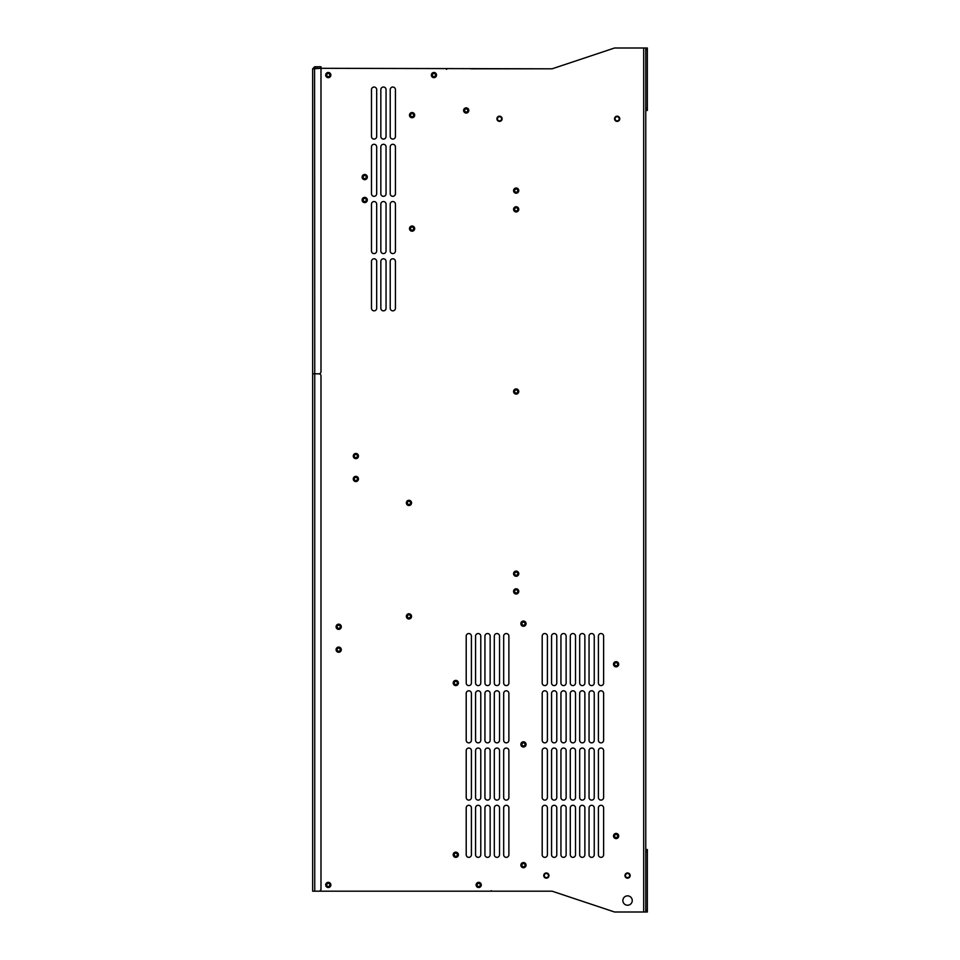 <?xml version="1.0" encoding="UTF-8"?>
<svg xmlns="http://www.w3.org/2000/svg" width="960" height="960" viewBox="0 0 960 960"><rect width="100%" height="100%" fill="white"/><g stroke="black" fill="none" stroke-linecap="round" stroke-linejoin="round"><path stroke-width="1.44" d="M503.676 807.9A2.604 2.604 0 0 1 506.28 805.296A2.604 2.604 0 0 1 508.884 807.9L508.884 854.748A2.604 2.604 0 0 1 506.28 857.352A2.604 2.604 0 0 1 503.676 854.748L503.676 807.9A2.604 2.604 0 0 1 506.28 805.296A2.604 2.604 0 0 1 508.884 807.9M645.768 909.924L647.34 909.924L647.34 912L645.768 912L645.768 48L614.544 48L552.084 68.82L320.988 68.304L320.988 371.736A2.076 2.076 0 0 1 318.912 373.824L312.66 373.824L312.66 68.82L320.988 68.304L320.988 66.732L314.748 66.732L312.66 68.82M316.308 891.18L552.084 891.18L614.544 912L643.692 912L643.692 48M499.524 116.184A2.604 2.604 0 0 1 502.116 118.788A2.604 2.604 0 0 1 499.524 121.392A2.604 2.604 0 0 1 496.92 118.788A2.604 2.604 0 0 1 499.524 116.184M617.148 116.184A2.604 2.604 0 0 1 619.752 118.788A2.604 2.604 0 0 1 617.148 121.392A2.604 2.604 0 0 1 614.544 118.788A2.604 2.604 0 0 1 617.148 116.184M627.552 872.964A2.604 2.604 0 0 1 630.156 875.568A2.604 2.604 0 0 1 627.552 878.172A2.604 2.604 0 0 1 624.96 875.568A2.604 2.604 0 0 1 627.552 872.964M546.36 872.964A2.604 2.604 0 0 1 548.964 875.568A2.604 2.604 0 0 1 546.36 878.172A2.604 2.604 0 0 1 543.756 875.568A2.604 2.604 0 0 1 546.36 872.964M627.552 895.86A4.68 4.68 0 0 1 632.244 900.552A4.68 4.68 0 0 1 627.552 905.232A4.68 4.68 0 0 1 622.872 900.552A4.68 4.68 0 0 1 627.552 895.86M433.932 77.664A2.604 2.604 0 0 1 431.34 75.06A2.604 2.604 0 0 1 433.932 72.468A2.604 2.604 0 0 1 436.536 75.06A2.604 2.604 0 0 1 433.932 77.664M516.168 576.288A2.604 2.604 0 0 1 513.576 573.684A2.604 2.604 0 0 1 516.168 571.08A2.604 2.604 0 0 1 518.772 573.684A2.604 2.604 0 0 1 516.168 576.288M328.284 77.664A2.604 2.604 0 0 1 325.68 75.06A2.604 2.604 0 0 1 328.284 72.468A2.604 2.604 0 0 1 330.876 75.06A2.604 2.604 0 0 1 328.284 77.664M516.168 211.956A2.604 2.604 0 0 1 513.576 209.352A2.604 2.604 0 0 1 516.168 206.748A2.604 2.604 0 0 1 518.772 209.352A2.604 2.604 0 0 1 516.168 211.956M516.168 193.212A2.604 2.604 0 0 1 513.576 190.608A2.604 2.604 0 0 1 516.168 188.004A2.604 2.604 0 0 1 518.772 190.608A2.604 2.604 0 0 1 516.168 193.212M516.168 394.116A2.604 2.604 0 0 1 513.576 391.524A2.604 2.604 0 0 1 516.168 388.92A2.604 2.604 0 0 1 518.772 391.524A2.604 2.604 0 0 1 516.168 394.116M466.212 113.064A2.604 2.604 0 0 1 463.608 110.46A2.604 2.604 0 0 1 466.212 107.856A2.604 2.604 0 0 1 468.804 110.46A2.604 2.604 0 0 1 466.212 113.064M455.796 685.596A2.604 2.604 0 0 1 453.192 682.992A2.604 2.604 0 0 1 455.796 680.388A2.604 2.604 0 0 1 458.4 682.992A2.604 2.604 0 0 1 455.796 685.596M455.796 857.352A2.604 2.604 0 0 1 453.192 854.748A2.604 2.604 0 0 1 455.796 852.144A2.604 2.604 0 0 1 458.4 854.748A2.604 2.604 0 0 1 455.796 857.352M364.716 202.584A2.604 2.604 0 0 1 362.112 199.98A2.604 2.604 0 0 1 364.716 197.376A2.604 2.604 0 0 1 367.32 199.98A2.604 2.604 0 0 1 364.716 202.584M364.716 179.676A2.604 2.604 0 0 1 362.112 177.084A2.604 2.604 0 0 1 364.716 174.48A2.604 2.604 0 0 1 367.32 177.084A2.604 2.604 0 0 1 364.716 179.676M516.168 593.988A2.604 2.604 0 0 1 513.576 591.384A2.604 2.604 0 0 1 516.168 588.78A2.604 2.604 0 0 1 518.772 591.384A2.604 2.604 0 0 1 516.168 593.988M328.284 887.532A2.604 2.604 0 0 1 325.68 884.94A2.604 2.604 0 0 1 328.284 882.336A2.604 2.604 0 0 1 330.876 884.94A2.604 2.604 0 0 1 328.284 887.532M355.86 458.664A2.604 2.604 0 0 1 353.268 456.06A2.604 2.604 0 0 1 355.86 453.456A2.604 2.604 0 0 1 358.464 456.06A2.604 2.604 0 0 1 355.86 458.664M355.86 481.56A2.604 2.604 0 0 1 353.268 478.956A2.604 2.604 0 0 1 355.86 476.352A2.604 2.604 0 0 1 358.464 478.956A2.604 2.604 0 0 1 355.86 481.56M523.464 626.256A2.604 2.604 0 0 1 520.86 623.652A2.604 2.604 0 0 1 523.464 621.048A2.604 2.604 0 0 1 526.068 623.652A2.604 2.604 0 0 1 523.464 626.256M478.704 887.532A2.604 2.604 0 0 1 476.1 884.94A2.604 2.604 0 0 1 478.704 882.336A2.604 2.604 0 0 1 481.296 884.94A2.604 2.604 0 0 1 478.704 887.532M523.464 867.756A2.604 2.604 0 0 1 520.86 865.152A2.604 2.604 0 0 1 523.464 862.56A2.604 2.604 0 0 1 526.068 865.152A2.604 2.604 0 0 1 523.464 867.756M408.96 618.972A2.604 2.604 0 0 1 406.356 616.368A2.604 2.604 0 0 1 408.96 613.764A2.604 2.604 0 0 1 411.552 616.368A2.604 2.604 0 0 1 408.96 618.972M408.96 505.5A2.604 2.604 0 0 1 406.356 502.896A2.604 2.604 0 0 1 408.96 500.304A2.604 2.604 0 0 1 411.552 502.896A2.604 2.604 0 0 1 408.96 505.5M412.08 231.204A2.604 2.604 0 0 1 409.476 228.612A2.604 2.604 0 0 1 412.08 226.008A2.604 2.604 0 0 1 414.684 228.612A2.604 2.604 0 0 1 412.08 231.204M412.08 117.744A2.604 2.604 0 0 1 409.476 115.14A2.604 2.604 0 0 1 412.08 112.536A2.604 2.604 0 0 1 414.684 115.14A2.604 2.604 0 0 1 412.08 117.744M523.464 747.012A2.604 2.604 0 0 1 520.86 744.408A2.604 2.604 0 0 1 523.464 741.804A2.604 2.604 0 0 1 526.068 744.408A2.604 2.604 0 0 1 523.464 747.012M338.688 629.376A2.604 2.604 0 0 1 336.084 626.772A2.604 2.604 0 0 1 338.688 624.168A2.604 2.604 0 0 1 341.292 626.772A2.604 2.604 0 0 1 338.688 629.376M338.688 652.284A2.604 2.604 0 0 1 336.084 649.68A2.604 2.604 0 0 1 338.688 647.076A2.604 2.604 0 0 1 341.292 649.68A2.604 2.604 0 0 1 338.688 652.284M598.404 854.748L598.404 807.9A2.604 2.604 0 0 1 601.008 805.296A2.604 2.604 0 0 1 603.612 807.9L603.612 854.748A2.604 2.604 0 0 1 601.008 857.352A2.604 2.604 0 0 1 598.404 854.748A2.604 2.604 0 0 0 601.008 857.352A2.604 2.604 0 0 0 603.612 854.748M589.044 854.748L589.044 807.9A2.604 2.604 0 0 1 591.648 805.296A2.604 2.604 0 0 1 594.24 807.9L594.24 854.748A2.604 2.604 0 0 1 591.648 857.352A2.604 2.604 0 0 1 589.044 854.748A2.604 2.604 0 0 0 591.648 857.352A2.604 2.604 0 0 0 594.24 854.748M579.672 854.748L579.672 807.9A2.604 2.604 0 0 1 582.276 805.296A2.604 2.604 0 0 1 584.88 807.9L584.88 854.748A2.604 2.604 0 0 1 582.276 857.352A2.604 2.604 0 0 1 579.672 854.748A2.604 2.604 0 0 0 582.276 857.352A2.604 2.604 0 0 0 584.88 854.748M570.3 854.748L570.3 807.9A2.604 2.604 0 0 1 572.904 805.296A2.604 2.604 0 0 1 575.508 807.9L575.508 854.748A2.604 2.604 0 0 1 572.904 857.352A2.604 2.604 0 0 1 570.3 854.748A2.604 2.604 0 0 0 572.904 857.352A2.604 2.604 0 0 0 575.508 854.748M560.94 854.748L560.94 807.9A2.604 2.604 0 0 1 563.532 805.296A2.604 2.604 0 0 1 566.136 807.9L566.136 854.748A2.604 2.604 0 0 1 563.532 857.352A2.604 2.604 0 0 1 560.94 854.748A2.604 2.604 0 0 0 563.532 857.352A2.604 2.604 0 0 0 566.136 854.748M551.568 854.748L551.568 807.9A2.604 2.604 0 0 1 554.172 805.296A2.604 2.604 0 0 1 556.776 807.9L556.776 854.748A2.604 2.604 0 0 1 554.172 857.352A2.604 2.604 0 0 1 551.568 854.748A2.604 2.604 0 0 0 554.172 857.352A2.604 2.604 0 0 0 556.776 854.748M542.196 854.748L542.196 807.9A2.604 2.604 0 0 1 544.8 805.296A2.604 2.604 0 0 1 547.404 807.9L547.404 854.748A2.604 2.604 0 0 1 544.8 857.352A2.604 2.604 0 0 1 542.196 854.748A2.604 2.604 0 0 0 544.8 857.352A2.604 2.604 0 0 0 547.404 854.748M598.404 797.496L598.404 750.648A2.604 2.604 0 0 1 601.008 748.044A2.604 2.604 0 0 1 603.612 750.648L603.612 797.496A2.604 2.604 0 0 1 601.008 800.1A2.604 2.604 0 0 1 598.404 797.496A2.604 2.604 0 0 0 601.008 800.1A2.604 2.604 0 0 0 603.612 797.496M589.044 797.496L589.044 750.648A2.604 2.604 0 0 1 591.648 748.044A2.604 2.604 0 0 1 594.24 750.648L594.24 797.496A2.604 2.604 0 0 1 591.648 800.1A2.604 2.604 0 0 1 589.044 797.496A2.604 2.604 0 0 0 591.648 800.1A2.604 2.604 0 0 0 594.24 797.496M579.672 797.496L579.672 750.648A2.604 2.604 0 0 1 582.276 748.044A2.604 2.604 0 0 1 584.88 750.648L584.88 797.496A2.604 2.604 0 0 1 582.276 800.1A2.604 2.604 0 0 1 579.672 797.496A2.604 2.604 0 0 0 582.276 800.1A2.604 2.604 0 0 0 584.88 797.496M570.3 797.496L570.3 750.648A2.604 2.604 0 0 1 572.904 748.044A2.604 2.604 0 0 1 575.508 750.648L575.508 797.496A2.604 2.604 0 0 1 572.904 800.1A2.604 2.604 0 0 1 570.3 797.496A2.604 2.604 0 0 0 572.904 800.1A2.604 2.604 0 0 0 575.508 797.496M560.94 797.496L560.94 750.648A2.604 2.604 0 0 1 563.532 748.044A2.604 2.604 0 0 1 566.136 750.648L566.136 797.496A2.604 2.604 0 0 1 563.532 800.1A2.604 2.604 0 0 1 560.94 797.496A2.604 2.604 0 0 0 563.532 800.1A2.604 2.604 0 0 0 566.136 797.496M551.568 797.496L551.568 750.648A2.604 2.604 0 0 1 554.172 748.044A2.604 2.604 0 0 1 556.776 750.648L556.776 797.496A2.604 2.604 0 0 1 554.172 800.1A2.604 2.604 0 0 1 551.568 797.496A2.604 2.604 0 0 0 554.172 800.1A2.604 2.604 0 0 0 556.776 797.496M542.196 797.496L542.196 750.648A2.604 2.604 0 0 1 544.8 748.044A2.604 2.604 0 0 1 547.404 750.648L547.404 797.496A2.604 2.604 0 0 1 544.8 800.1A2.604 2.604 0 0 1 542.196 797.496A2.604 2.604 0 0 0 544.8 800.1A2.604 2.604 0 0 0 547.404 797.496M598.404 740.244L598.404 693.396A2.604 2.604 0 0 1 601.008 690.792A2.604 2.604 0 0 1 603.612 693.396L603.612 740.244A2.604 2.604 0 0 1 601.008 742.848A2.604 2.604 0 0 1 598.404 740.244A2.604 2.604 0 0 0 601.008 742.848A2.604 2.604 0 0 0 603.612 740.244M589.044 740.244L589.044 693.396A2.604 2.604 0 0 1 591.648 690.792A2.604 2.604 0 0 1 594.24 693.396L594.24 740.244A2.604 2.604 0 0 1 591.648 742.848A2.604 2.604 0 0 1 589.044 740.244A2.604 2.604 0 0 0 591.648 742.848A2.604 2.604 0 0 0 594.24 740.244M579.672 740.244L579.672 693.396A2.604 2.604 0 0 1 582.276 690.792A2.604 2.604 0 0 1 584.88 693.396L584.88 740.244A2.604 2.604 0 0 1 582.276 742.848A2.604 2.604 0 0 1 579.672 740.244A2.604 2.604 0 0 0 582.276 742.848A2.604 2.604 0 0 0 584.88 740.244M570.3 740.244L570.3 693.396A2.604 2.604 0 0 1 572.904 690.792A2.604 2.604 0 0 1 575.508 693.396L575.508 740.244A2.604 2.604 0 0 1 572.904 742.848A2.604 2.604 0 0 1 570.3 740.244A2.604 2.604 0 0 0 572.904 742.848A2.604 2.604 0 0 0 575.508 740.244M560.94 740.244L560.94 693.396A2.604 2.604 0 0 1 563.532 690.792A2.604 2.604 0 0 1 566.136 693.396L566.136 740.244A2.604 2.604 0 0 1 563.532 742.848A2.604 2.604 0 0 1 560.94 740.244A2.604 2.604 0 0 0 563.532 742.848A2.604 2.604 0 0 0 566.136 740.244M551.568 740.244L551.568 693.396A2.604 2.604 0 0 1 554.172 690.792A2.604 2.604 0 0 1 556.776 693.396L556.776 740.244A2.604 2.604 0 0 1 554.172 742.848A2.604 2.604 0 0 1 551.568 740.244A2.604 2.604 0 0 0 554.172 742.848A2.604 2.604 0 0 0 556.776 740.244M542.196 740.244L542.196 693.396A2.604 2.604 0 0 1 544.8 690.792A2.604 2.604 0 0 1 547.404 693.396L547.404 740.244A2.604 2.604 0 0 1 544.8 742.848A2.604 2.604 0 0 1 542.196 740.244A2.604 2.604 0 0 0 544.8 742.848A2.604 2.604 0 0 0 547.404 740.244M598.404 682.992L598.404 636.144A2.604 2.604 0 0 1 601.008 633.54A2.604 2.604 0 0 1 603.612 636.144L603.612 682.992A2.604 2.604 0 0 1 601.008 685.596A2.604 2.604 0 0 1 598.404 682.992A2.604 2.604 0 0 0 601.008 685.596A2.604 2.604 0 0 0 603.612 682.992M589.044 682.992L589.044 636.144A2.604 2.604 0 0 1 591.648 633.54A2.604 2.604 0 0 1 594.24 636.144L594.24 682.992A2.604 2.604 0 0 1 591.648 685.596A2.604 2.604 0 0 1 589.044 682.992A2.604 2.604 0 0 0 591.648 685.596A2.604 2.604 0 0 0 594.24 682.992M579.672 682.992L579.672 636.144A2.604 2.604 0 0 1 582.276 633.54A2.604 2.604 0 0 1 584.88 636.144L584.88 682.992A2.604 2.604 0 0 1 582.276 685.596A2.604 2.604 0 0 1 579.672 682.992A2.604 2.604 0 0 0 582.276 685.596A2.604 2.604 0 0 0 584.88 682.992M570.3 682.992L570.3 636.144A2.604 2.604 0 0 1 572.904 633.54A2.604 2.604 0 0 1 575.508 636.144L575.508 682.992A2.604 2.604 0 0 1 572.904 685.596A2.604 2.604 0 0 1 570.3 682.992A2.604 2.604 0 0 0 572.904 685.596A2.604 2.604 0 0 0 575.508 682.992M560.94 682.992L560.94 636.144A2.604 2.604 0 0 1 563.532 633.54A2.604 2.604 0 0 1 566.136 636.144L566.136 682.992A2.604 2.604 0 0 1 563.532 685.596A2.604 2.604 0 0 1 560.94 682.992A2.604 2.604 0 0 0 563.532 685.596A2.604 2.604 0 0 0 566.136 682.992M551.568 682.992L551.568 636.144A2.604 2.604 0 0 1 554.172 633.54A2.604 2.604 0 0 1 556.776 636.144L556.776 682.992A2.604 2.604 0 0 1 554.172 685.596A2.604 2.604 0 0 1 551.568 682.992A2.604 2.604 0 0 0 554.172 685.596A2.604 2.604 0 0 0 556.776 682.992M542.196 682.992L542.196 636.144A2.604 2.604 0 0 1 544.8 633.54A2.604 2.604 0 0 1 547.404 636.144L547.404 682.992A2.604 2.604 0 0 1 544.8 685.596A2.604 2.604 0 0 1 542.196 682.992A2.604 2.604 0 0 0 544.8 685.596A2.604 2.604 0 0 0 547.404 682.992M616.104 666.852A2.604 2.604 0 0 1 613.5 664.248A2.604 2.604 0 0 1 616.104 661.644A2.604 2.604 0 0 1 618.708 664.248A2.604 2.604 0 0 1 616.104 666.852M616.104 838.608A2.604 2.604 0 0 1 613.5 836.004A2.604 2.604 0 0 1 616.104 833.412A2.604 2.604 0 0 1 618.708 836.004A2.604 2.604 0 0 1 616.104 838.608M494.316 854.748L494.316 807.9A2.604 2.604 0 0 1 496.92 805.296A2.604 2.604 0 0 1 499.524 807.9L499.524 854.748A2.604 2.604 0 0 1 496.92 857.352A2.604 2.604 0 0 1 494.316 854.748A2.604 2.604 0 0 0 496.92 857.352A2.604 2.604 0 0 0 499.524 854.748M484.944 854.748L484.944 807.9A2.604 2.604 0 0 1 487.548 805.296A2.604 2.604 0 0 1 490.152 807.9L490.152 854.748A2.604 2.604 0 0 1 487.548 857.352A2.604 2.604 0 0 1 484.944 854.748A2.604 2.604 0 0 0 487.548 857.352A2.604 2.604 0 0 0 490.152 854.748M475.572 854.748L475.572 807.9A2.604 2.604 0 0 1 478.176 805.296A2.604 2.604 0 0 1 480.78 807.9L480.78 854.748A2.604 2.604 0 0 1 478.176 857.352A2.604 2.604 0 0 1 475.572 854.748A2.604 2.604 0 0 0 478.176 857.352A2.604 2.604 0 0 0 480.78 854.748M466.212 854.748L466.212 807.9A2.604 2.604 0 0 1 468.804 805.296A2.604 2.604 0 0 1 471.408 807.9L471.408 854.748A2.604 2.604 0 0 1 468.804 857.352A2.604 2.604 0 0 1 466.212 854.748A2.604 2.604 0 0 0 468.804 857.352A2.604 2.604 0 0 0 471.408 854.748M503.676 797.496L503.676 750.648A2.604 2.604 0 0 1 506.28 748.044A2.604 2.604 0 0 1 508.884 750.648L508.884 797.496A2.604 2.604 0 0 1 506.28 800.1A2.604 2.604 0 0 1 503.676 797.496A2.604 2.604 0 0 0 506.28 800.1A2.604 2.604 0 0 0 508.884 797.496M494.316 797.496L494.316 750.648A2.604 2.604 0 0 1 496.92 748.044A2.604 2.604 0 0 1 499.524 750.648L499.524 797.496A2.604 2.604 0 0 1 496.92 800.1A2.604 2.604 0 0 1 494.316 797.496A2.604 2.604 0 0 0 496.92 800.1A2.604 2.604 0 0 0 499.524 797.496M484.944 797.496L484.944 750.648A2.604 2.604 0 0 1 487.548 748.044A2.604 2.604 0 0 1 490.152 750.648L490.152 797.496A2.604 2.604 0 0 1 487.548 800.1A2.604 2.604 0 0 1 484.944 797.496A2.604 2.604 0 0 0 487.548 800.1A2.604 2.604 0 0 0 490.152 797.496M475.572 797.496L475.572 750.648A2.604 2.604 0 0 1 478.176 748.044A2.604 2.604 0 0 1 480.78 750.648L480.78 797.496A2.604 2.604 0 0 1 478.176 800.1A2.604 2.604 0 0 1 475.572 797.496A2.604 2.604 0 0 0 478.176 800.1A2.604 2.604 0 0 0 480.78 797.496M466.212 797.496L466.212 750.648A2.604 2.604 0 0 1 468.804 748.044A2.604 2.604 0 0 1 471.408 750.648L471.408 797.496A2.604 2.604 0 0 1 468.804 800.1A2.604 2.604 0 0 1 466.212 797.496A2.604 2.604 0 0 0 468.804 800.1A2.604 2.604 0 0 0 471.408 797.496M503.676 740.244L503.676 693.396A2.604 2.604 0 0 1 506.28 690.792A2.604 2.604 0 0 1 508.884 693.396L508.884 740.244A2.604 2.604 0 0 1 506.28 742.848A2.604 2.604 0 0 1 503.676 740.244A2.604 2.604 0 0 0 506.28 742.848A2.604 2.604 0 0 0 508.884 740.244M494.316 740.244L494.316 693.396A2.604 2.604 0 0 1 496.92 690.792A2.604 2.604 0 0 1 499.524 693.396L499.524 740.244A2.604 2.604 0 0 1 496.92 742.848A2.604 2.604 0 0 1 494.316 740.244A2.604 2.604 0 0 0 496.92 742.848A2.604 2.604 0 0 0 499.524 740.244M484.944 740.244L484.944 693.396A2.604 2.604 0 0 1 487.548 690.792A2.604 2.604 0 0 1 490.152 693.396L490.152 740.244A2.604 2.604 0 0 1 487.548 742.848A2.604 2.604 0 0 1 484.944 740.244A2.604 2.604 0 0 0 487.548 742.848A2.604 2.604 0 0 0 490.152 740.244M475.572 740.244L475.572 693.396A2.604 2.604 0 0 1 478.176 690.792A2.604 2.604 0 0 1 480.78 693.396L480.78 740.244A2.604 2.604 0 0 1 478.176 742.848A2.604 2.604 0 0 1 475.572 740.244A2.604 2.604 0 0 0 478.176 742.848A2.604 2.604 0 0 0 480.78 740.244M466.212 740.244L466.212 693.396A2.604 2.604 0 0 1 468.804 690.792A2.604 2.604 0 0 1 471.408 693.396L471.408 740.244A2.604 2.604 0 0 1 468.804 742.848A2.604 2.604 0 0 1 466.212 740.244A2.604 2.604 0 0 0 468.804 742.848A2.604 2.604 0 0 0 471.408 740.244M503.676 682.992L503.676 636.144A2.604 2.604 0 0 1 506.28 633.54A2.604 2.604 0 0 1 508.884 636.144L508.884 682.992A2.604 2.604 0 0 1 506.28 685.596A2.604 2.604 0 0 1 503.676 682.992A2.604 2.604 0 0 0 506.28 685.596A2.604 2.604 0 0 0 508.884 682.992M494.316 682.992L494.316 636.144A2.604 2.604 0 0 1 496.92 633.54A2.604 2.604 0 0 1 499.524 636.144L499.524 682.992A2.604 2.604 0 0 1 496.92 685.596A2.604 2.604 0 0 1 494.316 682.992A2.604 2.604 0 0 0 496.92 685.596A2.604 2.604 0 0 0 499.524 682.992M484.944 682.992L484.944 636.144A2.604 2.604 0 0 1 487.548 633.54A2.604 2.604 0 0 1 490.152 636.144L490.152 682.992A2.604 2.604 0 0 1 487.548 685.596A2.604 2.604 0 0 1 484.944 682.992A2.604 2.604 0 0 0 487.548 685.596A2.604 2.604 0 0 0 490.152 682.992M475.572 682.992L475.572 636.144A2.604 2.604 0 0 1 478.176 633.54A2.604 2.604 0 0 1 480.78 636.144L480.78 682.992A2.604 2.604 0 0 1 478.176 685.596A2.604 2.604 0 0 1 475.572 682.992A2.604 2.604 0 0 0 478.176 685.596A2.604 2.604 0 0 0 480.78 682.992M466.212 682.992L466.212 636.144A2.604 2.604 0 0 1 468.804 633.54A2.604 2.604 0 0 1 471.408 636.144L471.408 682.992A2.604 2.604 0 0 1 468.804 685.596A2.604 2.604 0 0 1 466.212 682.992A2.604 2.604 0 0 0 468.804 685.596A2.604 2.604 0 0 0 471.408 682.992M390.216 136.476L390.216 89.64A2.604 2.604 0 0 1 392.82 87.036A2.604 2.604 0 0 1 395.424 89.64L395.424 136.476A2.604 2.604 0 0 1 392.82 139.08A2.604 2.604 0 0 1 390.216 136.476A2.604 2.604 0 0 0 392.82 139.08A2.604 2.604 0 0 0 395.424 136.476M380.844 136.476L380.844 89.64A2.604 2.604 0 0 1 383.448 87.036A2.604 2.604 0 0 1 386.052 89.64L386.052 136.476A2.604 2.604 0 0 1 383.448 139.08A2.604 2.604 0 0 1 380.844 136.476A2.604 2.604 0 0 0 383.448 139.08A2.604 2.604 0 0 0 386.052 136.476M371.484 136.476L371.484 89.64A2.604 2.604 0 0 1 374.076 87.036A2.604 2.604 0 0 1 376.68 89.64L376.68 136.476A2.604 2.604 0 0 1 374.076 139.08A2.604 2.604 0 0 1 371.484 136.476A2.604 2.604 0 0 0 374.076 139.08A2.604 2.604 0 0 0 376.68 136.476M390.216 193.74L390.216 146.892A2.604 2.604 0 0 1 392.82 144.288A2.604 2.604 0 0 1 395.424 146.892L395.424 193.74A2.604 2.604 0 0 1 392.82 196.332A2.604 2.604 0 0 1 390.216 193.74A2.604 2.604 0 0 0 392.82 196.332A2.604 2.604 0 0 0 395.424 193.74M380.844 193.74L380.844 146.892A2.604 2.604 0 0 1 383.448 144.288A2.604 2.604 0 0 1 386.052 146.892L386.052 193.74A2.604 2.604 0 0 1 383.448 196.332A2.604 2.604 0 0 1 380.844 193.74A2.604 2.604 0 0 0 383.448 196.332A2.604 2.604 0 0 0 386.052 193.74M371.484 193.74L371.484 146.892A2.604 2.604 0 0 1 374.076 144.288A2.604 2.604 0 0 1 376.68 146.892L376.68 193.74A2.604 2.604 0 0 1 374.076 196.332A2.604 2.604 0 0 1 371.484 193.74A2.604 2.604 0 0 0 374.076 196.332A2.604 2.604 0 0 0 376.68 193.74M390.216 250.992L390.216 204.144A2.604 2.604 0 0 1 392.82 201.54A2.604 2.604 0 0 1 395.424 204.144L395.424 250.992A2.604 2.604 0 0 1 392.82 253.596A2.604 2.604 0 0 1 390.216 250.992A2.604 2.604 0 0 0 392.82 253.596A2.604 2.604 0 0 0 395.424 250.992M380.844 250.992L380.844 204.144A2.604 2.604 0 0 1 383.448 201.54A2.604 2.604 0 0 1 386.052 204.144L386.052 250.992A2.604 2.604 0 0 1 383.448 253.596A2.604 2.604 0 0 1 380.844 250.992A2.604 2.604 0 0 0 383.448 253.596A2.604 2.604 0 0 0 386.052 250.992M371.484 250.992L371.484 204.144A2.604 2.604 0 0 1 374.076 201.54A2.604 2.604 0 0 1 376.68 204.144L376.68 250.992A2.604 2.604 0 0 1 374.076 253.596A2.604 2.604 0 0 1 371.484 250.992A2.604 2.604 0 0 0 374.076 253.596A2.604 2.604 0 0 0 376.68 250.992M390.216 308.244L390.216 261.396A2.604 2.604 0 0 1 392.82 258.792A2.604 2.604 0 0 1 395.424 261.396L395.424 308.244A2.604 2.604 0 0 1 392.82 310.848A2.604 2.604 0 0 1 390.216 308.244A2.604 2.604 0 0 0 392.82 310.848A2.604 2.604 0 0 0 395.424 308.244M380.844 308.244L380.844 261.396A2.604 2.604 0 0 1 383.448 258.792A2.604 2.604 0 0 1 386.052 261.396L386.052 308.244A2.604 2.604 0 0 1 383.448 310.848A2.604 2.604 0 0 1 380.844 308.244A2.604 2.604 0 0 0 383.448 310.848A2.604 2.604 0 0 0 386.052 308.244M371.484 308.244L371.484 261.396A2.604 2.604 0 0 1 374.076 258.792A2.604 2.604 0 0 1 376.68 261.396L376.68 308.244A2.604 2.604 0 0 1 374.076 310.848A2.604 2.604 0 0 1 371.484 308.244A2.604 2.604 0 0 0 374.076 310.848A2.604 2.604 0 0 0 376.68 308.244M470.892 68.82L552.084 68.82M603.612 807.9A2.604 2.604 0 0 0 601.008 805.296A2.604 2.604 0 0 0 598.404 807.9M594.24 807.9A2.604 2.604 0 0 0 591.648 805.296A2.604 2.604 0 0 0 589.044 807.9M584.88 807.9A2.604 2.604 0 0 0 582.276 805.296A2.604 2.604 0 0 0 579.672 807.9M575.508 807.9A2.604 2.604 0 0 0 572.904 805.296A2.604 2.604 0 0 0 570.3 807.9M566.136 807.9A2.604 2.604 0 0 0 563.532 805.296A2.604 2.604 0 0 0 560.94 807.9M556.776 807.9A2.604 2.604 0 0 0 554.172 805.296A2.604 2.604 0 0 0 551.568 807.9M547.404 807.9A2.604 2.604 0 0 0 544.8 805.296A2.604 2.604 0 0 0 542.196 807.9M603.612 750.648A2.604 2.604 0 0 0 601.008 748.044A2.604 2.604 0 0 0 598.404 750.648M594.24 750.648A2.604 2.604 0 0 0 591.648 748.044A2.604 2.604 0 0 0 589.044 750.648M584.88 750.648A2.604 2.604 0 0 0 582.276 748.044A2.604 2.604 0 0 0 579.672 750.648M575.508 750.648A2.604 2.604 0 0 0 572.904 748.044A2.604 2.604 0 0 0 570.3 750.648M566.136 750.648A2.604 2.604 0 0 0 563.532 748.044A2.604 2.604 0 0 0 560.94 750.648M556.776 750.648A2.604 2.604 0 0 0 554.172 748.044A2.604 2.604 0 0 0 551.568 750.648M547.404 750.648A2.604 2.604 0 0 0 544.8 748.044A2.604 2.604 0 0 0 542.196 750.648M603.612 693.396A2.604 2.604 0 0 0 601.008 690.792A2.604 2.604 0 0 0 598.404 693.396M594.24 693.396A2.604 2.604 0 0 0 591.648 690.792A2.604 2.604 0 0 0 589.044 693.396M584.88 693.396A2.604 2.604 0 0 0 582.276 690.792A2.604 2.604 0 0 0 579.672 693.396M575.508 693.396A2.604 2.604 0 0 0 572.904 690.792A2.604 2.604 0 0 0 570.3 693.396M566.136 693.396A2.604 2.604 0 0 0 563.532 690.792A2.604 2.604 0 0 0 560.94 693.396M556.776 693.396A2.604 2.604 0 0 0 554.172 690.792A2.604 2.604 0 0 0 551.568 693.396M547.404 693.396A2.604 2.604 0 0 0 544.8 690.792A2.604 2.604 0 0 0 542.196 693.396M603.612 636.144A2.604 2.604 0 0 0 601.008 633.54A2.604 2.604 0 0 0 598.404 636.144M594.24 636.144A2.604 2.604 0 0 0 591.648 633.54A2.604 2.604 0 0 0 589.044 636.144M584.88 636.144A2.604 2.604 0 0 0 582.276 633.54A2.604 2.604 0 0 0 579.672 636.144M575.508 636.144A2.604 2.604 0 0 0 572.904 633.54A2.604 2.604 0 0 0 570.3 636.144M566.136 636.144A2.604 2.604 0 0 0 563.532 633.54A2.604 2.604 0 0 0 560.94 636.144M556.776 636.144A2.604 2.604 0 0 0 554.172 633.54A2.604 2.604 0 0 0 551.568 636.144M547.404 636.144A2.604 2.604 0 0 0 544.8 633.54A2.604 2.604 0 0 0 542.196 636.144M503.676 854.748A2.604 2.604 0 0 0 506.28 857.352A2.604 2.604 0 0 0 508.884 854.748M499.524 807.9A2.604 2.604 0 0 0 496.92 805.296A2.604 2.604 0 0 0 494.316 807.9M490.152 807.9A2.604 2.604 0 0 0 487.548 805.296A2.604 2.604 0 0 0 484.944 807.9M480.78 807.9A2.604 2.604 0 0 0 478.176 805.296A2.604 2.604 0 0 0 475.572 807.9M471.408 807.9A2.604 2.604 0 0 0 468.804 805.296A2.604 2.604 0 0 0 466.212 807.9M508.884 750.648A2.604 2.604 0 0 0 506.28 748.044A2.604 2.604 0 0 0 503.676 750.648M499.524 750.648A2.604 2.604 0 0 0 496.92 748.044A2.604 2.604 0 0 0 494.316 750.648M490.152 750.648A2.604 2.604 0 0 0 487.548 748.044A2.604 2.604 0 0 0 484.944 750.648M480.78 750.648A2.604 2.604 0 0 0 478.176 748.044A2.604 2.604 0 0 0 475.572 750.648M471.408 750.648A2.604 2.604 0 0 0 468.804 748.044A2.604 2.604 0 0 0 466.212 750.648M508.884 693.396A2.604 2.604 0 0 0 506.28 690.792A2.604 2.604 0 0 0 503.676 693.396M499.524 693.396A2.604 2.604 0 0 0 496.92 690.792A2.604 2.604 0 0 0 494.316 693.396M490.152 693.396A2.604 2.604 0 0 0 487.548 690.792A2.604 2.604 0 0 0 484.944 693.396M480.78 693.396A2.604 2.604 0 0 0 478.176 690.792A2.604 2.604 0 0 0 475.572 693.396M471.408 693.396A2.604 2.604 0 0 0 468.804 690.792A2.604 2.604 0 0 0 466.212 693.396M508.884 636.144A2.604 2.604 0 0 0 506.28 633.54A2.604 2.604 0 0 0 503.676 636.144M499.524 636.144A2.604 2.604 0 0 0 496.92 633.54A2.604 2.604 0 0 0 494.316 636.144M490.152 636.144A2.604 2.604 0 0 0 487.548 633.54A2.604 2.604 0 0 0 484.944 636.144M480.78 636.144A2.604 2.604 0 0 0 478.176 633.54A2.604 2.604 0 0 0 475.572 636.144M471.408 636.144A2.604 2.604 0 0 0 468.804 633.54A2.604 2.604 0 0 0 466.212 636.144M395.424 89.64A2.604 2.604 0 0 0 392.82 87.036A2.604 2.604 0 0 0 390.216 89.64M386.052 89.64A2.604 2.604 0 0 0 383.448 87.036A2.604 2.604 0 0 0 380.844 89.64M376.68 89.64A2.604 2.604 0 0 0 374.076 87.036A2.604 2.604 0 0 0 371.484 89.64M395.424 146.892A2.604 2.604 0 0 0 392.82 144.288A2.604 2.604 0 0 0 390.216 146.892M386.052 146.892A2.604 2.604 0 0 0 383.448 144.288A2.604 2.604 0 0 0 380.844 146.892M376.68 146.892A2.604 2.604 0 0 0 374.076 144.288A2.604 2.604 0 0 0 371.484 146.892M395.424 204.144A2.604 2.604 0 0 0 392.82 201.54A2.604 2.604 0 0 0 390.216 204.144M386.052 204.144A2.604 2.604 0 0 0 383.448 201.54A2.604 2.604 0 0 0 380.844 204.144M376.68 204.144A2.604 2.604 0 0 0 374.076 201.54A2.604 2.604 0 0 0 371.484 204.144M395.424 261.396A2.604 2.604 0 0 0 392.82 258.792A2.604 2.604 0 0 0 390.216 261.396M386.052 261.396A2.604 2.604 0 0 0 383.448 258.792A2.604 2.604 0 0 0 380.844 261.396M376.68 261.396A2.604 2.604 0 0 0 374.076 258.792A2.604 2.604 0 0 0 371.484 261.396M312.66 891.18L312.66 373.824L314.748 373.824L314.748 891.18L312.66 891.18M314.748 891.18L318.912 891.18A2.076 2.076 0 0 0 320.988 889.104L320.988 375.9A2.076 2.076 0 0 0 318.912 373.824L314.748 373.824L314.58 68.328M447.204 68.82L446.424 69.324M338.688 625.212A1.56 1.56 0 0 0 337.128 626.772A1.56 1.56 0 0 0 338.688 628.332A1.56 1.56 0 0 0 340.248 626.772A1.56 1.56 0 0 0 338.688 625.212M338.688 648.12A1.56 1.56 0 0 0 337.128 649.68A1.56 1.56 0 0 0 338.688 651.24A1.56 1.56 0 0 0 340.248 649.68A1.56 1.56 0 0 0 338.688 648.12M523.464 742.848A1.56 1.56 0 0 0 521.904 744.408A1.56 1.56 0 0 0 523.464 745.968A1.56 1.56 0 0 0 525.024 744.408A1.56 1.56 0 0 0 523.464 742.848M412.08 113.58A1.56 1.56 0 0 0 410.52 115.14A1.56 1.56 0 0 0 412.08 116.7A1.56 1.56 0 0 0 413.64 115.14A1.56 1.56 0 0 0 412.08 113.58M412.08 227.04A1.56 1.56 0 0 0 410.52 228.612A1.56 1.56 0 0 0 412.08 230.172A1.56 1.56 0 0 0 413.64 228.612A1.56 1.56 0 0 0 412.08 227.04M408.96 614.808A1.56 1.56 0 0 0 407.388 616.368A1.56 1.56 0 0 0 408.96 617.928A1.56 1.56 0 0 0 410.52 616.368A1.56 1.56 0 0 0 408.96 614.808M408.96 501.336A1.56 1.56 0 0 0 407.388 502.896A1.56 1.56 0 0 0 408.96 504.468A1.56 1.56 0 0 0 410.52 502.896A1.56 1.56 0 0 0 408.96 501.336M355.86 480.516A1.56 1.56 0 0 0 357.432 478.956A1.56 1.56 0 0 0 355.86 477.396A1.56 1.56 0 0 0 354.3 478.956A1.56 1.56 0 0 0 355.86 480.516M355.86 454.5A1.56 1.56 0 0 0 354.3 456.06A1.56 1.56 0 0 0 355.86 457.62A1.56 1.56 0 0 0 357.432 456.06A1.56 1.56 0 0 0 355.86 454.5M328.284 883.368A1.56 1.56 0 0 0 326.724 884.94A1.56 1.56 0 0 0 328.284 886.5A1.56 1.56 0 0 0 329.844 884.94A1.56 1.56 0 0 0 328.284 883.368M478.704 883.368A1.56 1.56 0 0 0 477.132 884.94A1.56 1.56 0 0 0 478.704 886.5A1.56 1.56 0 0 0 480.264 884.94A1.56 1.56 0 0 0 478.704 883.368M523.464 622.092A1.56 1.56 0 0 0 521.904 623.652A1.56 1.56 0 0 0 523.464 625.212A1.56 1.56 0 0 0 525.024 623.652A1.56 1.56 0 0 0 523.464 622.092M523.464 863.592A1.56 1.56 0 0 0 521.904 865.152A1.56 1.56 0 0 0 523.464 866.724A1.56 1.56 0 0 0 525.024 865.152A1.56 1.56 0 0 0 523.464 863.592M364.716 201.54A1.56 1.56 0 0 0 366.276 199.98A1.56 1.56 0 0 0 364.716 198.42A1.56 1.56 0 0 0 363.156 199.98A1.56 1.56 0 0 0 364.716 201.54M364.716 175.524A1.56 1.56 0 0 0 363.156 177.084A1.56 1.56 0 0 0 364.716 178.644A1.56 1.56 0 0 0 366.276 177.084A1.56 1.56 0 0 0 364.716 175.524M516.168 589.824A1.56 1.56 0 0 0 514.608 591.384A1.56 1.56 0 0 0 516.168 592.944A1.56 1.56 0 0 0 517.74 591.384A1.56 1.56 0 0 0 516.168 589.824M455.796 681.432A1.56 1.56 0 0 0 454.236 682.992A1.56 1.56 0 0 0 455.796 684.552A1.56 1.56 0 0 0 457.356 682.992A1.56 1.56 0 0 0 455.796 681.432M455.796 853.188A1.56 1.56 0 0 0 454.236 854.748A1.56 1.56 0 0 0 455.796 856.308A1.56 1.56 0 0 0 457.356 854.748A1.56 1.56 0 0 0 455.796 853.188M516.168 207.792A1.56 1.56 0 0 0 514.608 209.352A1.56 1.56 0 0 0 516.168 210.912A1.56 1.56 0 0 0 517.74 209.352A1.56 1.56 0 0 0 516.168 207.792M516.168 389.952A1.56 1.56 0 0 0 514.608 391.524A1.56 1.56 0 0 0 516.168 393.084A1.56 1.56 0 0 0 517.74 391.524A1.56 1.56 0 0 0 516.168 389.952M516.168 572.124A1.56 1.56 0 0 0 514.608 573.684A1.56 1.56 0 0 0 516.168 575.244A1.56 1.56 0 0 0 517.74 573.684A1.56 1.56 0 0 0 516.168 572.124M616.104 837.576A1.56 1.56 0 0 0 617.664 836.004A1.56 1.56 0 0 0 616.104 834.444A1.56 1.56 0 0 0 614.544 836.004A1.56 1.56 0 0 0 616.104 837.576M616.104 665.808A1.56 1.56 0 0 0 617.664 664.248A1.56 1.56 0 0 0 616.104 662.688A1.56 1.56 0 0 0 614.544 664.248A1.56 1.56 0 0 0 616.104 665.808M328.284 76.632A1.56 1.56 0 0 0 329.844 75.06A1.56 1.56 0 0 0 328.284 73.5A1.56 1.56 0 0 0 326.724 75.06A1.56 1.56 0 0 0 328.284 76.632M433.932 76.632A1.56 1.56 0 0 0 435.504 75.06A1.56 1.56 0 0 0 433.932 73.5A1.56 1.56 0 0 0 432.372 75.06A1.56 1.56 0 0 0 433.932 76.632M516.168 192.168A1.56 1.56 0 0 0 517.74 190.608A1.56 1.56 0 0 0 516.168 189.048A1.56 1.56 0 0 0 514.608 190.608A1.56 1.56 0 0 0 516.168 192.168M466.212 112.02A1.56 1.56 0 0 0 467.772 110.46A1.56 1.56 0 0 0 466.212 108.9A1.56 1.56 0 0 0 464.64 110.46A1.56 1.56 0 0 0 466.212 112.02M645.768 912L643.692 912M647.34 909.924L647.34 849.54L645.768 849.54M645.768 108.372L647.34 108.372L647.34 110.46L645.768 110.46M647.34 108.372L647.34 48L645.768 48M627.552 877.644A2.076 2.076 0 0 0 629.64 875.568A2.076 2.076 0 0 0 627.552 873.48A2.076 2.076 0 0 0 625.476 875.568A2.076 2.076 0 0 0 627.552 877.644A2.076 2.076 0 0 0 629.64 875.568A2.076 2.076 0 0 0 627.552 873.48A2.076 2.076 0 0 0 625.476 875.568A2.076 2.076 0 0 0 627.552 877.644M546.36 877.644A2.076 2.076 0 0 0 548.448 875.568A2.076 2.076 0 0 0 546.36 873.48A2.076 2.076 0 0 0 544.284 875.568A2.076 2.076 0 0 0 546.36 877.644A2.076 2.076 0 0 0 548.448 875.568A2.076 2.076 0 0 0 546.36 873.48A2.076 2.076 0 0 0 544.284 875.568A2.076 2.076 0 0 0 546.36 877.644M499.524 120.864A2.076 2.076 0 0 1 497.436 118.788A2.076 2.076 0 0 1 499.524 116.7A2.076 2.076 0 0 1 501.6 118.788A2.076 2.076 0 0 1 499.524 120.864A2.076 2.076 0 0 1 497.436 118.788A2.076 2.076 0 0 1 499.524 116.7A2.076 2.076 0 0 1 501.6 118.788A2.076 2.076 0 0 1 499.524 120.864M617.148 120.864A2.076 2.076 0 0 1 615.06 118.788A2.076 2.076 0 0 1 617.148 116.7A2.076 2.076 0 0 1 619.224 118.788A2.076 2.076 0 0 1 617.148 120.864A2.076 2.076 0 0 1 615.06 118.788A2.076 2.076 0 0 1 617.148 116.7A2.076 2.076 0 0 1 619.224 118.788A2.076 2.076 0 0 1 617.148 120.864M491.976 891.18L491.196 890.676L491.976 891.18M314.748 66.732L314.748 68.304L320.988 68.304M647.34 851.628L645.768 851.628M647.34 50.076L645.768 50.076"/></g></svg>
